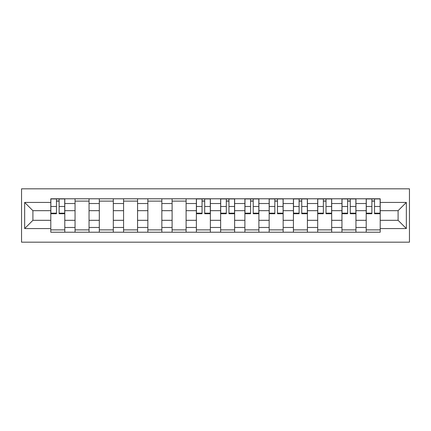<?xml version="1.0" encoding="UTF-8"?>
<svg xmlns="http://www.w3.org/2000/svg" width="431" height="431" viewBox="0 0 431 431"><rect width="100%" height="100%" fill="white"/><g stroke="black" fill="none" stroke-linecap="round" stroke-linejoin="round"><path stroke-width="0.65" d="M21.55 242.174L409.45 242.174L409.45 188.826L21.55 188.826L21.55 242.174M75.053 232.217L75.053 203.524L64.79 203.524L64.79 232.217M64.79 203.524L64.79 198.783M75.053 203.524L75.053 198.783M89.05 198.783L89.05 232.217M99.319 232.217L99.319 198.783M113.315 198.783L113.315 232.217M123.578 232.217L123.578 198.783M137.575 198.783L137.575 232.217M147.844 232.217L147.844 198.783M161.84 198.783L161.84 232.217M172.104 232.217L172.104 198.783M186.106 198.783L186.106 232.217M196.369 232.217L196.369 198.783M210.366 198.783L210.366 232.217M220.634 232.217L220.634 198.783M234.631 198.783L234.631 232.217M244.894 232.217L244.894 198.783M258.896 198.783L258.896 232.217M269.159 232.217L269.159 198.783M283.156 198.783L283.156 232.217M293.425 232.217L293.425 198.783M307.422 198.783L307.422 232.217M317.685 232.217L317.685 198.783M331.681 198.783L331.681 232.217M341.95 232.217L341.95 198.783M355.947 198.783L355.947 232.217M366.21 232.217L366.21 198.783M366.21 220.322L355.947 220.322M341.95 220.322L331.681 220.322M317.685 220.322L307.422 220.322M293.425 220.322L283.156 220.322M269.159 220.322L258.896 220.322M244.894 220.322L234.631 220.322M220.634 220.322L210.366 220.322M196.369 220.322L186.106 220.322M172.104 220.322L161.84 220.322M147.844 220.322L137.575 220.322M123.578 220.322L113.315 220.322M99.319 220.322L89.05 220.322M75.053 220.322L64.79 220.322M366.21 210.678L355.947 210.678M341.95 210.678L331.681 210.678M317.685 210.678L307.422 210.678M293.425 210.678L283.156 210.678M269.159 210.678L258.896 210.678M244.894 210.678L234.631 210.678M220.634 210.678L210.366 210.678M196.369 210.678L186.106 210.678M172.104 210.678L161.84 210.678M147.844 210.678L137.575 210.678M123.578 210.678L113.315 210.678M99.319 210.678L89.05 210.678M75.053 210.678L64.79 210.678M32.901 220.322L50.788 220.322L50.788 210.678L32.901 210.678L32.901 220.322L24.659 228.565L24.659 202.435L50.788 202.435L50.788 210.678M380.212 210.678L380.212 220.322L398.099 220.322L398.099 210.678L380.212 210.678L380.212 198.783L50.788 198.783L50.788 202.435M380.212 202.435L406.341 202.435L406.341 228.565L380.212 228.565L380.212 220.322M50.788 220.322L50.788 232.217L380.212 232.217L380.212 228.565M50.788 228.565L24.659 228.565M64.79 229.885L50.788 229.885M56.466 201.115L59.112 201.115M89.05 229.885L75.053 229.885M75.053 201.115L89.05 201.115M113.315 229.885L99.319 229.885M99.319 201.115L113.315 201.115M137.575 229.885L123.578 229.885M123.578 201.115L137.575 201.115M161.84 229.885L147.844 229.885M147.844 201.115L161.84 201.115M186.106 229.885L172.104 229.885M172.104 201.115L186.106 201.115M210.366 229.885L196.369 229.885M202.047 201.115L204.693 201.115M234.631 229.885L220.634 229.885M226.307 201.115L228.953 201.115M258.896 229.885L244.894 229.885M250.573 201.115L253.218 201.115M283.156 229.885L269.159 229.885M274.838 201.115L277.478 201.115M307.422 229.885L293.425 229.885M299.098 201.115L301.743 201.115M331.681 229.885L317.685 229.885M323.363 201.115L326.008 201.115M355.947 229.885L341.95 229.885M347.623 201.115L350.268 201.115M380.212 229.885L366.21 229.885M371.888 201.115L374.534 201.115M24.659 202.435L32.901 210.678M398.099 220.322L406.341 228.565M398.099 210.678L406.341 202.435M59.112 213.711L59.112 198.933L64.709 198.933L64.709 213.711L59.112 213.711M56.466 200.959L59.112 200.959M56.466 198.933L50.869 198.933L50.869 213.711L56.466 213.711L56.466 198.933L59.112 198.933M204.693 213.711L204.693 198.933L210.29 198.933L210.29 213.711L204.693 213.711M202.047 200.959L204.693 200.959M202.047 198.933L196.45 198.933L196.45 213.711L202.047 213.711L202.047 198.933L204.693 198.933M228.953 213.711L228.953 198.933L234.55 198.933L234.55 213.711L228.953 213.711M226.307 200.959L228.953 200.959M226.307 198.933L220.71 198.933L220.71 213.711L226.307 213.711L226.307 198.933L228.953 198.933M253.218 213.711L253.218 198.933L258.815 198.933L258.815 213.711L253.218 213.711M250.573 200.959L253.218 200.959M250.573 198.933L244.975 198.933L244.975 213.711L250.573 213.711L250.573 198.933L253.218 198.933M277.478 213.711L277.478 198.933L283.081 198.933L283.081 213.711L277.478 213.711M274.838 200.959L277.478 200.959M274.838 198.933L269.235 198.933L269.235 213.711L274.838 213.711L274.838 198.933L277.478 198.933M301.743 213.711L301.743 198.933L307.341 198.933L307.341 213.711L301.743 213.711M299.098 200.959L301.743 200.959M299.098 198.933L293.5 198.933L293.5 213.711L299.098 213.711L299.098 198.933L301.743 198.933M326.008 213.711L326.008 198.933L331.606 198.933L331.606 213.711L326.008 213.711M323.363 200.959L326.008 200.959M323.363 198.933L317.766 198.933L317.766 213.711L323.363 213.711L323.363 198.933L326.008 198.933M350.268 213.711L350.268 198.933L355.871 198.933L355.871 213.711L350.268 213.711M347.623 200.959L350.268 200.959M347.623 198.933L342.025 198.933L342.025 213.711L347.623 213.711L347.623 198.933L350.268 198.933M374.534 213.711L374.534 198.933L380.131 198.933L380.131 213.711L374.534 213.711M371.888 200.959L374.534 200.959M371.888 198.933L366.291 198.933L366.291 213.711L371.888 213.711L371.888 198.933L374.534 198.933M341.95 203.524L331.681 203.524M317.685 203.524L307.422 203.524M293.425 203.524L283.156 203.524M269.159 203.524L258.896 203.524M244.894 203.524L234.631 203.524M220.634 203.524L210.366 203.524M196.369 203.524L186.106 203.524M172.104 203.524L161.84 203.524M147.844 203.524L137.575 203.524M123.578 203.524L113.315 203.524M99.319 203.524L89.05 203.524M366.21 203.524L355.947 203.524M341.95 227.476L331.681 227.476M317.685 227.476L307.422 227.476M293.425 227.476L283.156 227.476M269.159 227.476L258.896 227.476M244.894 227.476L234.631 227.476M220.634 227.476L210.366 227.476M196.369 227.476L186.106 227.476M172.104 227.476L161.84 227.476M147.844 227.476L137.575 227.476M123.578 227.476L113.315 227.476M99.319 227.476L89.05 227.476M75.053 227.476L64.79 227.476M366.21 227.476L355.947 227.476M59.112 213.178L64.709 213.178M59.112 206.487L64.709 206.487M50.869 213.178L56.466 213.178M50.869 206.487L56.466 206.487M204.693 213.178L210.29 213.178M204.693 206.487L210.29 206.487M196.45 213.178L202.047 213.178M196.45 206.487L202.047 206.487M228.953 213.178L234.55 213.178M228.953 206.487L234.55 206.487M220.71 213.178L226.307 213.178M220.71 206.487L226.307 206.487M253.218 213.178L258.815 213.178M253.218 206.487L258.815 206.487M244.975 213.178L250.573 213.178M244.975 206.487L250.573 206.487M277.478 213.178L283.081 213.178M277.478 206.487L283.081 206.487M269.235 213.178L274.838 213.178M269.235 206.487L274.838 206.487M301.743 213.178L307.341 213.178M301.743 206.487L307.341 206.487M293.5 213.178L299.098 213.178M293.5 206.487L299.098 206.487M326.008 213.178L331.606 213.178M326.008 206.487L331.606 206.487M317.766 213.178L323.363 213.178M317.766 206.487L323.363 206.487M350.268 213.178L355.871 213.178M350.268 206.487L355.871 206.487M342.025 213.178L347.623 213.178M342.025 206.487L347.623 206.487M374.534 213.178L380.131 213.178M374.534 206.487L380.131 206.487M366.291 213.178L371.888 213.178M366.291 206.487L371.888 206.487"/></g></svg>
